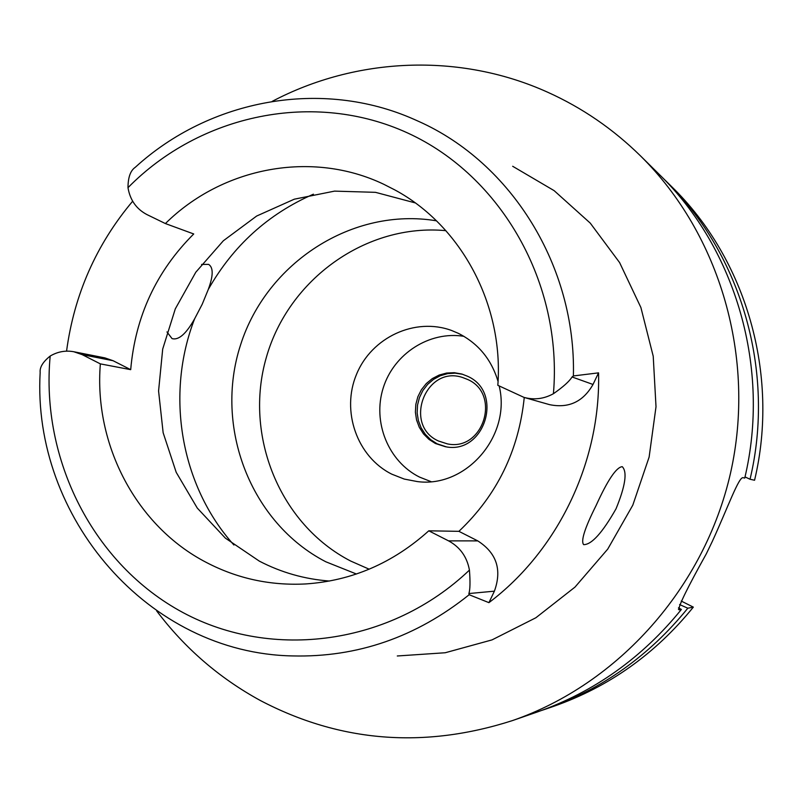 <?xml version="1.0" encoding="UTF-8"?>
<svg xmlns="http://www.w3.org/2000/svg" width="803" height="803" viewBox="0 0 803 803"><rect width="100%" height="100%" fill="white"/><g stroke="black" fill="none" stroke-linecap="round" stroke-linejoin="round"><path stroke-width="1.2" d="M147.019 214.622C136.43 209.081 130.086 200.098 127.988 187.681C128.038 177.373 130.457 170.587 135.255 167.315C209.744 99.211 321.792 78.303 414.298 119.446L418.614 121.373C511.521 162.788 576.163 266.445 573.392 375.945L572.057 376.968C569.427 381.295 563.204 386.885 553.418 393.721C544.012 398.9 534.216 400.125 524.038 397.415L497.83 385.31C503.862 305.02 461.364 225.794 395.006 190.01L383.784 184.288C311.935 149.9 222.441 167.104 165.398 223.565L147.019 214.622M468.882 593.547L469.153 594.732L488.927 602.651L494.397 591.169L468.882 593.547C470.146 589.703 470.337 581.884 469.434 570.1C467.015 556.86 460.069 547.114 448.576 540.871L428.782 530.813C392.928 563.074 351.915 580.79 305.742 583.942C270.491 585.768 237.387 578.622 206.441 562.491C136.39 526.316 93.7 444.752 100.355 363.879L130.698 369.661C135.326 316.492 156.334 271.263 193.724 233.964L165.398 223.565M329.541 581.041C304.698 579.184 281.301 572.549 259.329 561.126L225.372 538.13L197.257 508.048L176.208 472.335L163.139 432.707L158.572 390.981L162.698 349.074L175.295 308.874L195.812 272.207L223.344 240.77L256.669 216.027L294.31 199.184L334.55 191.124L375.503 192.339L415.231 202.898M66.559 351.142C74.177 294.581 96.209 244.604 132.666 201.212M130.698 369.661L113.062 360.708L104.922 357.897L73.816 351.744L82.197 354.645L100.355 363.879M469.153 594.732C416.275 637.09 357.465 657.486 292.724 655.931C148.214 653.411 31.899 517.012 40.16 372.472C39.598 367.312 42.94 361.842 50.177 356.05C57.655 351.654 65.535 350.218 73.816 351.744M397.294 655.981L445.223 652.749L492.028 639.891L535.872 617.758L574.978 587.113L607.741 549.091L632.804 505.157L649.125 457.068L656.011 406.74L653.22 356.221L640.894 307.519L619.605 262.581L590.265 223.124L554.13 190.642L512.675 166.271M524.038 397.415L549.563 404.652C568.624 408.536 583.108 401.811 593.015 384.466L598.556 372.853L573.392 375.945M598.556 372.853C600.835 461.554 558.095 550.557 488.927 602.651M616.021 508.821C625.386 485.935 627.464 471.883 622.255 466.673C616.363 467.135 607.63 480.124 596.047 505.629C584.745 528.153 580.619 541.152 583.671 544.645C591.63 544.695 602.411 532.76 616.021 508.821M494.397 591.169C502.146 569.708 496.605 552.956 477.775 540.891L458.904 531.335C496.997 495.24 518.778 450.624 524.259 397.475M458.904 531.335L428.782 530.813M166.964 331.94L172.043 338.595C178.637 340.472 186.166 333.867 194.637 318.781L202.215 304.247L208.278 289.461C213.367 275.75 213.468 267.389 208.569 264.368L201.573 264.448M436.451 220.815C352.738 206.823 266.777 262.481 240.589 344.838C213.728 426.985 250.556 522.944 325.837 561.789L356.422 574.015M369.169 569.197L350.72 561.066C279.735 524.51 243.64 435.487 266.345 357.385C288.498 279.133 366.319 223.174 445.886 230.662M498.051 381.435C491.466 359.443 478.247 343.413 458.383 333.355L451.647 330.505C415.101 317.004 371.608 337.31 356.532 374.298C341.014 411.096 356.994 456.867 391.804 474.171L404.26 479.07L417.409 481.589C466.292 488.124 511.521 435.658 499.165 385.962M431 481.629L419.487 477.072C388.24 461.514 372.331 422.017 383.232 387.909C393.841 353.711 429.475 330.736 463.923 336.327M435.397 443.497L445.364 446.699C484.641 455.08 504.284 391.964 467.286 376.155L461.835 374.037L454.297 372.702L446.639 373.044L439.201 375.041L432.315 378.594L426.303 383.553L421.414 389.696L417.871 396.732L415.834 404.361L415.392 412.24L416.566 420.009L419.307 427.337L423.492 433.881L428.932 439.351L435.397 443.497M446.207 446.829L437.083 443.778L430.689 439.673L425.289 434.272L421.123 427.818L418.373 420.591L417.148 412.913L417.52 405.124L419.457 397.555L422.87 390.539L427.628 384.396L433.51 379.397L440.255 375.754L447.572 373.636L455.15 373.144L462.638 374.288M438.408 440.977L447.351 443.878C483.306 451.738 501.463 393.932 467.557 379.428L462.408 377.44C425.55 365.044 402.855 425.269 438.408 440.977M679.599 604.569L687.82 608.202C649.366 655.649 602.18 689.205 546.281 708.888L553.97 706.228C609.025 686.846 655.479 653.813 693.33 607.128L681.225 601.056M750.042 479.25L754.569 480.244C779.733 374.79 746.208 259.098 671.699 186.687L665.908 180.976C741.56 254.491 775.628 372.07 750.042 479.25L745.013 476.912M662.515 177.674L665.908 180.976M272.207 101.369C356.181 57.154 459.597 52.446 547.646 92.215C582.045 107.692 612.99 128.912 640.473 155.862L659.143 174.291C736.13 249.111 770.81 368.878 744.742 478.076L743.287 477.755C739.141 475.647 727.739 507.807 712.271 541.483L706.299 553.859C687.438 587.746 678.304 606.385 678.896 609.798L681.376 609.457L678.485 607.791M687.82 608.202L693.33 607.128M546.281 708.888L541.794 710.394M640.473 155.862C720.231 234.586 756.366 358.479 730.519 473.128C704.412 587.706 618.4 683.925 512.505 720.572C424.104 748.958 340.081 742.283 260.423 700.557C219.42 678.154 184.851 648.302 156.715 610.983M512.505 720.572L537.297 711.99C594.19 691.965 642.209 657.787 681.376 609.457M127.988 187.681C200.268 114.116 314.244 90.107 407.804 133.057C501.303 175.807 562.943 283.399 553.418 393.721M113.062 360.708L82.197 354.645M469.434 570.1C390.9 644.939 272.388 660.648 182.964 612.559C93.379 564.479 40.491 459.728 50.177 356.05M448.576 540.871L477.775 540.891M233.924 545.016C180.514 485.484 165.157 394.504 194.637 318.781M208.278 289.461C233.071 245.778 268.122 214.02 313.421 194.175M678.415 609.216L679.599 609.808M572.057 376.968L593.015 384.466"/></g></svg>

